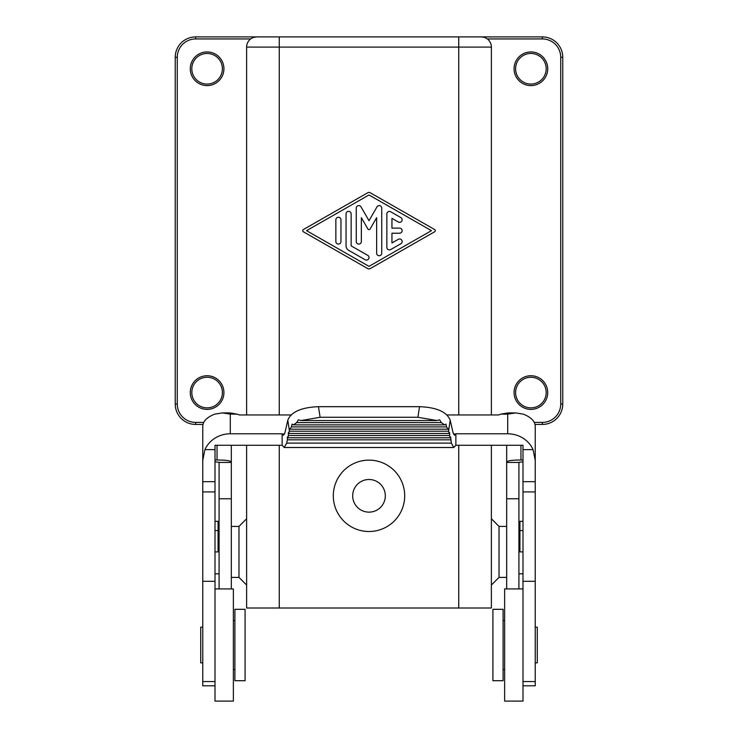 <?xml version="1.0" encoding="UTF-8"?>
<svg xmlns="http://www.w3.org/2000/svg" width="738" height="738" viewBox="0 0 738 738"><rect width="100%" height="100%" fill="white"/><g stroke="black" fill="none" stroke-linecap="round" stroke-linejoin="round"><path stroke-width="1.11" d="M177.277 404.037L175.238 404.037A20.396 20.396 0 0 0 195.635 424.433L195.635 422.394A18.358 18.358 0 0 1 177.277 404.037L177.277 57.296A18.358 18.358 0 0 1 195.635 38.939L195.635 36.9L256.824 36.9L253.854 37.343M487.301 38.939L542.365 38.939L542.365 36.9L256.824 36.9A10.194 10.194 0 0 0 246.621 47.094L246.621 414.95M361.011 206.871A2.546 2.546 0 0 0 356.251 208.144L356.251 241.529A2.546 2.546 0 0 0 358.806 244.075A2.546 2.546 0 0 0 361.352 241.529L361.352 217.655L367.893 228.992A1.273 1.273 0 0 0 370.107 228.992L376.648 217.655L376.648 253.189A2.546 2.546 0 0 0 379.194 255.735A2.546 2.546 0 0 0 381.749 253.189L381.749 208.144A2.546 2.546 0 0 0 376.989 206.871L369 220.708L361.011 206.871M333.308 495.816A35.692 35.692 0 0 0 369 531.508A35.692 35.692 0 0 0 404.692 495.816A35.692 35.692 0 0 0 369 460.125A35.692 35.692 0 0 0 333.308 495.816M369 194.97L431.444 230.662L369 266.363L306.556 230.662L369 194.97M365.181 259.767A2.546 2.546 0 0 0 368.659 258.835A2.546 2.546 0 0 0 367.727 255.348L351.15 245.883L351.15 213.919A2.546 2.546 0 0 0 348.604 211.363A2.546 2.546 0 0 0 346.057 213.919L346.057 245.883A5.101 5.101 0 0 0 348.604 250.293L365.181 259.767M391.943 218.365L391.943 228.116L399.59 228.116A2.546 2.546 0 0 1 402.145 230.662A2.546 2.546 0 0 1 399.59 233.217L391.943 233.217L391.943 242.968L398.317 239.324A2.546 2.546 0 0 1 401.804 240.256A2.546 2.546 0 0 1 400.872 243.734L390.67 249.564A2.546 2.546 0 0 1 386.85 247.359L386.85 213.974A2.546 2.546 0 0 1 390.67 211.76L400.872 217.59A2.546 2.546 0 0 1 401.804 221.077A2.546 2.546 0 0 1 398.317 222.009L391.943 218.365M370.264 192.756A2.546 2.546 0 0 0 367.736 192.756L303.355 229.555A1.273 1.273 0 0 0 303.355 231.769L367.736 268.577A2.546 2.546 0 0 0 370.264 268.577L434.645 231.769A1.273 1.273 0 0 0 434.645 229.555L370.264 192.756M175.238 404.037L175.238 57.296L177.277 57.296M234.896 611.47L234.896 609.32L245.09 609.32L245.09 680.704L234.896 680.704L234.896 611.47M385.319 495.816A16.319 16.319 0 0 0 369 479.497A16.319 16.319 0 0 0 352.681 495.816A16.319 16.319 0 0 0 369 512.135A16.319 16.319 0 0 0 385.319 495.816M535.235 429.747L535.235 481.665L535.235 460.318L533.076 449.636A27.537 25.876 0 0 0 507.698 433.787L455.872 433.787L454.525 435.245L452.994 432.514L450.217 420.263C446.896 411.905 436.675 407.376 419.544 406.675L318.456 406.675C301.325 407.376 291.104 411.905 287.783 420.263L289.342 430.263L289.342 428.427L290.016 429.175L447.984 429.175L446.564 426.905L291.436 426.905L292.064 424.119L293.438 424.867L444.562 424.867L441.296 422.597L296.704 422.597L298.364 419.811L300.993 420.559L320.117 417.274L417.883 417.274L437.007 420.559L300.993 420.559M450.217 420.263L448.658 430.263L448.658 428.427L447.984 429.175M335.855 241.529A2.546 2.546 0 0 0 338.41 244.075A2.546 2.546 0 0 0 340.956 241.529L340.956 219.804A2.546 2.546 0 0 0 338.41 217.249A2.546 2.546 0 0 0 335.855 219.804L335.855 241.529M484.146 37.343L481.176 36.9A10.194 10.194 0 0 1 491.379 47.094L491.379 414.95M491.379 445.282L491.379 608.001L246.621 608.001L246.621 445.282M246.621 585.05L238.974 577.402L238.974 526.415L231.326 526.415M215.007 521.314L218.07 521.314L218.07 551.904L215.007 551.904M215.007 530.567L218.07 530.567M491.379 585.05L499.026 577.402L499.026 526.415L506.674 526.415M522.993 521.314L519.93 521.314L519.93 551.904L522.993 551.904M522.993 530.567L519.93 530.567M289.342 430.263L288.844 433.483L288.337 432.736L288.374 435.521L449.626 435.521L450.134 437.791L450.641 437.044L451.342 443.114L453.787 447.496L284.213 447.496L286.658 443.114L451.342 443.114M288.374 435.521L287.866 437.791L450.134 437.791M453.787 447.496L455.872 445.282L522.993 445.282L522.993 701.1L504.635 701.1L504.635 588.924L522.993 588.924M522.993 481.665L535.235 481.665L535.235 685.805L522.993 685.805M288.844 433.483L449.156 433.483L449.663 432.736L449.626 435.521M195.635 424.433L202.978 424.433M215.007 588.924L233.365 588.924L233.365 701.1L215.007 701.1L215.007 581.313L202.766 581.313L202.766 685.805L215.007 685.805M202.766 429.747L202.766 481.665L202.766 460.318L204.924 449.636A27.537 25.876 180 0 1 230.302 433.787L282.128 433.787L282.128 445.282L284.213 447.496M446.564 426.905L445.936 424.119L444.562 424.867M547.725 68.772A16.826 16.826 0 0 0 530.899 51.946A16.826 16.826 0 0 0 514.072 68.772A16.826 16.826 0 0 0 530.899 85.599A16.826 16.826 0 0 0 547.725 68.772M547.725 392.561A16.826 16.826 0 0 0 530.899 375.734A16.826 16.826 0 0 0 514.072 392.561A16.826 16.826 0 0 0 530.899 409.387A16.826 16.826 0 0 0 547.725 392.561M287.866 437.791L287.359 437.044L287.405 439.83L450.595 439.83M287.405 439.83L286.658 443.114M222.166 412.902L230.044 412.902L237.018 414.129L230.302 414.129L222.396 412.902L214.813 414.129C207.055 417.118 203.042 421.158 202.766 426.241L202.766 460.318M291.04 414.95L239.398 414.95L237.018 414.129M542.365 38.939A18.358 18.358 0 0 1 560.723 57.296L562.762 57.296A20.396 20.396 0 0 0 542.365 36.9A20.396 20.396 0 0 1 562.762 57.296L562.762 404.037A20.396 20.396 0 0 1 542.365 424.433L535.022 424.433M282.128 433.787L283.475 435.245L285.006 432.514L287.783 420.263M441.296 422.597L439.636 419.811L437.007 420.559M503.104 609.32L503.104 680.704L492.91 680.704L492.91 609.32L503.104 609.32M195.635 36.9A20.396 20.396 0 0 0 175.238 57.296M293.438 424.867L296.704 422.597M290.016 429.175L291.436 426.905M289.351 431.213L448.649 431.213L449.156 433.483M448.658 430.263L448.649 431.213M231.326 588.924L231.326 498.759L219.085 498.759L219.085 588.924M190.275 392.561A16.826 16.826 0 0 1 207.101 375.734A16.826 16.826 0 0 1 223.928 392.561A16.826 16.826 0 0 1 207.101 409.387A16.826 16.826 0 0 1 190.275 392.561M190.275 68.772A16.826 16.826 0 0 1 207.101 51.946A16.826 16.826 0 0 1 223.928 68.772A16.826 16.826 0 0 1 207.101 85.599A16.826 16.826 0 0 1 190.275 68.772M231.326 498.759L231.326 445.282M219.085 498.759L219.085 462.311L215.007 461.822M207.101 377.266A15.295 15.295 0 0 0 191.806 392.561A15.295 15.295 0 0 0 207.101 407.856A15.295 15.295 0 0 0 222.406 392.561A15.295 15.295 0 0 0 207.101 377.266M207.101 53.468A15.295 15.295 0 0 1 222.406 68.772A15.295 15.295 0 0 1 207.101 84.067A15.295 15.295 0 0 1 191.806 68.772A15.295 15.295 0 0 1 207.101 53.468M530.899 407.856A15.295 15.295 0 0 1 515.594 392.561A15.295 15.295 0 0 1 530.899 377.266A15.295 15.295 0 0 1 546.194 392.561A15.295 15.295 0 0 1 530.899 407.856M530.899 84.067A15.295 15.295 0 0 0 546.194 68.772A15.295 15.295 0 0 0 530.899 53.468A15.295 15.295 0 0 0 515.594 68.772A15.295 15.295 0 0 0 530.899 84.067M215.007 581.313L215.007 445.282L282.128 445.282M446.96 414.95L498.602 414.95L500.982 414.129L507.698 414.129L515.604 412.902L523.187 414.129C530.945 417.118 534.958 421.158 535.235 426.241L535.235 460.318M515.834 412.902L507.956 412.902L500.982 414.129M506.674 588.924L506.674 498.759L518.915 498.759L518.915 462.311L522.993 461.822M518.915 498.759L518.915 588.924M506.674 445.282L506.674 462.431L518.915 462.431M506.674 498.759L506.674 462.431M535.235 627.162L537.273 627.162L537.273 662.853L535.235 662.853M520.954 445.282L520.954 460.042C511.831 459.968 507.071 460.724 506.674 462.311M520.954 460.042L522.993 459.885M455.872 445.282L455.872 433.787M215.007 481.665L202.766 481.665L202.766 581.313M202.766 662.853L200.727 662.853L200.727 627.162L202.766 627.162M217.046 445.282L217.046 460.042L215.007 459.885M217.046 460.042C226.169 459.968 230.929 460.724 231.326 462.311M481.176 36.9A10.194 10.194 0 0 1 491.379 47.094L246.621 47.094M279.259 414.95L279.259 36.9M458.741 414.95L458.741 36.9M458.741 445.282L458.741 608.001M279.259 445.282L279.259 608.001M522.993 581.313L535.235 581.313M522.993 491.923L535.235 491.923M195.635 422.394L203.743 422.394M522.993 681.552L535.235 681.552M560.723 57.296L560.723 404.037A18.358 18.358 0 0 1 542.365 422.394L534.257 422.394M522.993 449.636L533.076 449.636M562.762 404.037L560.723 404.037M542.365 424.433L542.365 422.394M282.248 434.018L284.564 434.018M453.436 434.018L455.752 434.018M318.456 406.675L320.117 417.274M419.544 406.675L417.883 417.274M195.635 38.939L250.699 38.939M231.326 462.431L219.085 462.431M507.698 433.787L507.698 414.129M230.302 433.787L230.302 414.129M215.007 681.552L202.766 681.552M215.007 449.636L204.924 449.636M215.007 491.923L202.766 491.923M219.085 573.832L215.007 573.832M518.915 573.832L522.993 573.832M499.026 526.415L491.379 518.768M238.974 526.415L246.621 518.768M503.104 620.538L504.635 620.538M234.896 620.538L233.365 620.538M518.915 529.985L519.93 529.985M219.085 529.985L218.07 529.985M234.896 669.486L233.365 669.486M503.104 669.486L504.635 669.486M499.026 577.402L506.674 577.402M238.974 577.402L231.326 577.402"/></g></svg>
